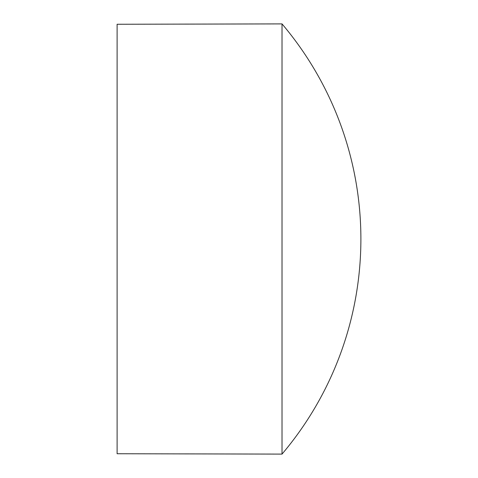 <?xml version="1.0" encoding="UTF-8"?>
<svg xmlns="http://www.w3.org/2000/svg" width="478" height="478" viewBox="0 0 478 478"><rect width="100%" height="100%" fill="white"/><g stroke="black" fill="none" stroke-linecap="round" stroke-linejoin="round"><path stroke-width="0.72" d="M282.02 23.9L117.11 24.259L117.11 453.742L282.02 454.1A332.754 332.754 0 0 0 282.02 23.9L282.02 454.1"/></g></svg>
